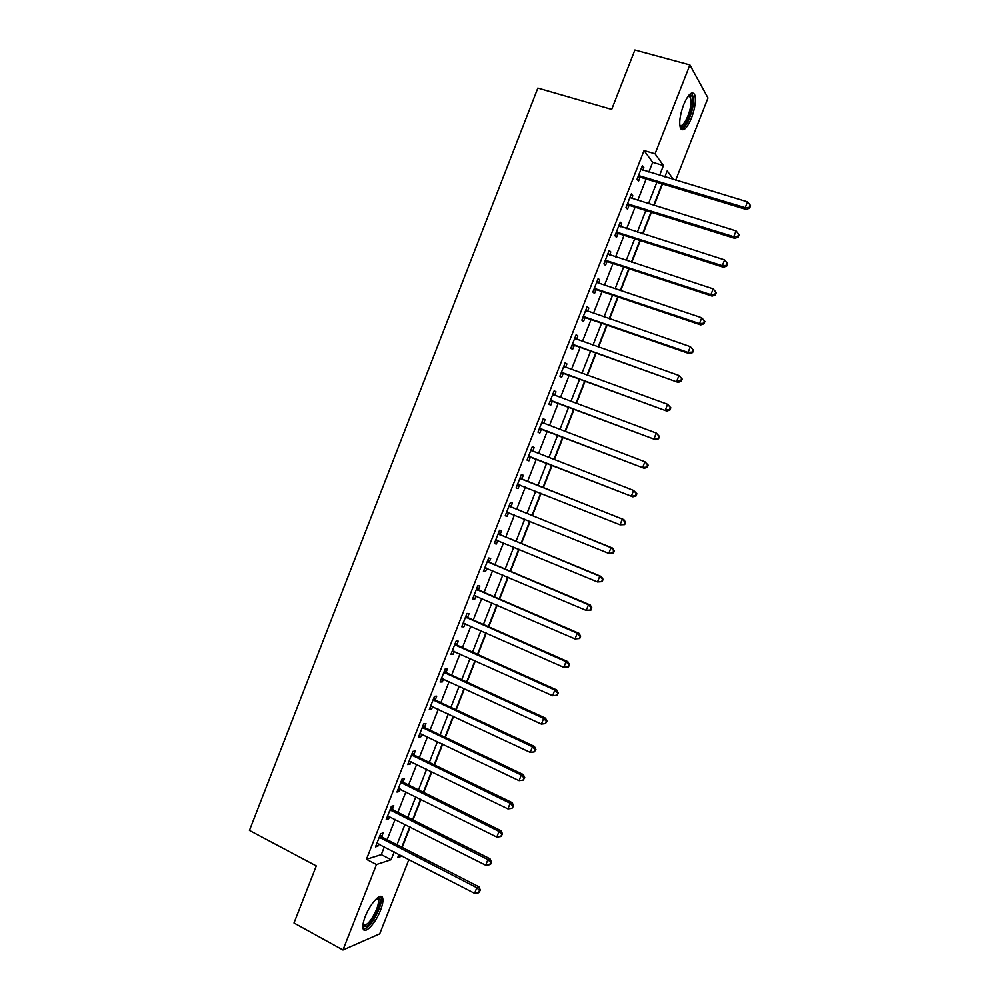 <?xml version="1.0" encoding="UTF-8"?>
<svg xmlns="http://www.w3.org/2000/svg" width="1000" height="1000" viewBox="0 0 1000 1000"><rect width="100%" height="100%" fill="white"/><g stroke="black" fill="none" stroke-linecap="round" stroke-linejoin="round"><path stroke-width="1.5" d="M365.275 916.438C370.225 903.325 381.188 891.85 382.663 897.987C383.375 900.588 382.65 904.688 380.513 910.3C375.7 923.125 364.7 934.938 363.125 928.713C362.425 926.137 363.137 922.05 365.275 916.438M683.612 104.787C688.225 94.213 691.888 90.75 694.6 94.412C696.275 99.763 695.25 107.613 691.513 117.987C686.925 128.537 683.263 131.988 680.512 128.325C678.838 123.075 679.862 115.225 683.612 104.787M408.925 859.475L379.712 933.85L342.962 950L293.988 923L316.275 865.925L249.438 830.425L537.837 88.088L611.688 109.412L634.888 50L689.887 64.925L707.987 97.975L675.713 180.162M402.163 847.4L410.175 827M412.938 819.95L421 799.4M423.725 792.475L431.85 771.775M434.525 764.963L442.7 744.112M445.337 737.4L453.575 716.4M456.163 709.812L464.462 688.662M467 682.188L475.363 660.875M477.863 654.513L486.287 633.062M488.738 626.812L497.212 605.2M499.625 599.062L508.162 577.3M510.525 571.287L519.125 549.375M521.438 543.462L530.1 521.4M532.375 515.612L541.1 493.387M543.325 487.713L552.087 465.375M554.312 459.725L563.062 437.4M565.337 431.625L574.05 409.4M576.375 403.488L585.062 381.362M587.438 375.312L596.075 353.288M598.5 347.1L607.112 325.163M609.587 318.85L618.162 297M620.7 290.562L629.225 268.812M631.812 262.225L640.312 240.575M642.95 233.85L651.413 212.3M654.1 205.45L662.513 183.988M648.863 172.037L652.675 162.325L644.05 150.538L366.438 859.312L381.287 854.625L384.35 846.812M387.15 839.688L395.112 819.375M397.863 812.362L405.887 791.888M408.587 784.987L416.675 764.375M419.325 757.588L427.475 736.812M430.087 730.138L438.288 709.225M440.863 702.663L449.113 681.587M451.65 675.138L459.963 653.925M462.45 647.588L470.825 626.213M473.263 620L481.7 598.475M484.1 592.362L492.587 570.688M494.938 564.7L503.5 542.875M505.8 537L514.412 515.013M516.675 509.25L525.35 487.113M527.562 481.475L536.287 459.212M538.5 453.587L547.2 431.362M549.462 425.613L558.138 403.475M560.45 397.587L569.087 375.55M571.45 369.538L580.05 347.587M582.463 341.438L591.025 319.587M593.488 313.3L602.013 291.55M604.538 285.125L613.025 263.475M615.588 256.913L624.05 235.35M626.663 228.663L635.075 207.2M637.762 200.375L646.137 179M642.812 170.212L643.85 167.575L642.387 165.65L637.062 179.225L638.55 181.1L639.987 177.438M640.1 177.15L640.375 176.45M631.737 198.5L632.812 195.75L631.312 193.925L626 207.488L627.525 209.25L628.95 205.588M629.062 205.312L629.312 204.675M620.662 226.75L621.788 223.875L620.25 222.162L614.938 235.712L616.5 237.362L617.938 233.7M609.612 254.95L610.788 251.962L609.2 250.362L603.9 263.888L605.513 265.425L606.938 261.775M598.575 283.125L599.8 280.012L598.162 278.525L592.875 292.038L594.525 293.463L595.95 289.812M587.55 311.25L588.825 308.025L587.15 306.65L581.862 320.138L583.55 321.45L584.987 317.812M576.55 339.35L577.863 335.988L576.15 334.738L570.862 348.2L572.6 349.4L574.025 345.775M565.55 367.4L566.912 363.925L565.163 362.775L559.888 376.225L561.663 377.325L563.088 373.688M554.575 395.412L555.988 391.825L554.188 390.788L548.925 404.212L550.737 405.2L552.163 401.575M543.65 423.3L545.062 419.675L543.225 418.75L537.975 432.163L539.837 433.038L541.25 429.412M532.75 451.112L534.163 447.5L532.288 446.688L527.038 460.075L528.938 460.838L530.35 457.225M521.862 478.9L523.275 475.275L521.362 474.575L516.112 487.95L518.062 488.6L519.475 484.988M511 506.637L512.413 503.025L510.45 502.425L505.213 515.788L507.2 516.325L508.612 512.725M500.138 534.338L501.55 530.737L499.55 530.237L494.325 543.575L496.35 544.012L497.738 540.475M489.3 562L490.712 558.4L488.663 558.025L483.45 571.337L485.513 571.663L486.85 568.25M478.475 589.625L479.888 586.025L477.8 585.763L472.587 599.062L474.688 599.275L475.975 596M467.663 617.212L469.075 613.625L466.95 613.462L461.737 626.75L463.888 626.85L465.125 623.7M456.875 644.762L458.275 641.175L456.112 641.125L450.913 654.388L453.1 654.388L454.288 651.363M446.087 672.275L447.488 668.7L445.288 668.75L440.087 682L442.325 681.9L443.462 678.988M435.325 699.75L436.725 696.175L434.475 696.338L429.288 709.562L431.562 709.362L432.65 706.575M424.575 727.188L425.975 723.625L423.688 723.888L418.5 737.1L420.812 736.787L421.85 734.125M413.837 754.6L415.238 751.025L412.9 751.4L407.738 764.6L410.087 764.175L411.075 761.637M403.113 781.963L404.513 778.4L402.137 778.875L396.975 792.05L399.363 791.525L400.312 789.125M392.4 809.287L393.8 805.738L391.388 806.312L386.238 819.475L388.663 818.838L389.562 816.562M381.712 836.575L383.1 833.025L380.65 833.725L375.5 846.862L377.975 846.112L378.825 843.962M342.962 950L376.463 864.538L391.125 859.725L394.2 851.888M366.438 859.312L376.463 864.538M644.05 150.538L655.05 153.8L689.887 64.925M659.625 175.287L663.438 165.55L655.05 153.8M397 844.75L404.988 824.375M407.75 817.337L415.8 796.825M418.512 789.9L426.625 769.225M429.3 762.425L437.463 741.6M440.087 734.9L448.312 713.938M450.9 707.35L459.188 686.225M461.725 679.762L470.062 658.487M472.562 652.138L480.962 630.7M483.413 624.462L491.875 602.888M494.275 596.763L502.8 575.025M505.163 569.025L513.75 547.137M516.062 541.237L524.712 519.2M526.975 513.425L535.675 491.225M537.9 485.562L546.65 463.25M548.862 457.612L557.612 435.325M559.875 429.55L568.575 407.362M570.9 401.463L579.562 379.363M581.938 373.325L590.562 351.325M592.987 345.15L601.575 323.25M604.05 316.938L612.612 295.125M615.138 288.688L623.65 266.975M626.237 260.4L634.712 238.775M637.35 232.062L645.788 210.55M648.475 203.7L656.875 182.275M398.988 854.362L397.738 857.55L402.287 856.062M673.363 179.45L667.225 170.85L664.862 176.875M662.113 183.863L653.688 205.325M651 212.175L642.55 233.725M639.913 240.45L631.413 262.1M628.825 268.675L620.3 290.425M617.762 296.875L609.2 318.712M606.712 325.025L598.112 346.962M595.688 353.137L587.038 375.175M584.663 381.213L575.988 403.338M573.663 409.263L564.938 431.475M562.675 437.262L553.913 459.562M551.7 465.213L542.938 487.562M540.712 493.225L531.987 515.45M529.712 521.237L521.062 543.312M518.737 549.212L510.138 571.125M507.775 577.137L499.237 598.9M496.838 605.037L488.35 626.638M485.9 632.888L477.488 654.35M474.988 660.7L466.625 682.013M464.087 688.487L455.788 709.638M453.2 716.225L444.963 737.225M442.325 743.925L434.15 764.775M431.475 771.587L423.35 792.288M420.625 799.225L412.562 819.762M409.8 826.812L401.8 847.212M652.675 162.325L663.438 165.55M381.287 854.625L391.125 859.725M641.862 166.988L643.85 167.575M630.837 195.138L632.812 195.75M619.825 223.25L621.788 223.875M608.825 251.325L610.788 251.962M597.837 279.35L599.8 280.012M586.875 307.35L588.825 308.025M575.913 335.312L577.863 335.988M564.975 363.225L566.912 363.925M554.062 391.112L555.988 391.825M543.15 418.95L545.062 419.675M532.25 446.763L534.163 447.5M516.163 487.85L518.062 488.6M505.3 515.55L507.2 516.325M494.462 543.225L496.35 544.012M483.638 570.862L485.513 571.663M472.825 598.462L474.688 599.275M462.025 626.025L463.888 626.85M451.238 653.55L453.1 654.388M440.475 681.038L442.325 681.9M429.712 708.487L431.562 709.362M418.975 735.9L420.812 736.787M408.25 763.275L410.087 764.175M397.537 790.612L399.363 791.525M386.838 817.913L388.663 818.838M376.163 845.175L377.975 846.112M639.7 175.6L641.175 177.488L746.3 209.488L745.212 207.675L638.513 175.55M749.212 207.387L749.638 208.113L750.562 205.8L750.138 205.062L749.212 207.387L745.212 207.675L747.513 201.863L640.95 169.338M641.175 177.488L637.675 177.662M746.3 209.488L749.638 208.113M750.138 205.062L747.513 201.863M628.625 203.875L630.138 205.65L734.887 238.4L733.75 236.713L627.438 203.812M737.763 236.412L738.2 237.087L739.112 234.775L738.675 234.088L737.763 236.412L733.75 236.713L736.05 230.912L629.862 197.6M630.138 205.65L626.663 205.8M734.887 238.4L738.2 237.087M738.675 234.088L736.05 230.912M617.562 232.1L619.125 233.775L723.487 267.275L722.312 265.7L616.375 232.037M726.312 265.387L726.775 266.025L727.7 263.712L727.225 263.075L726.312 265.387L722.312 265.7L724.6 259.913L618.812 225.837M619.125 233.775L615.65 233.9M723.487 267.275L726.775 266.025M727.225 263.075L724.6 259.913M606.525 260.3L608.112 261.85L712.1 296.112L710.888 294.662L605.337 260.225M714.887 294.337L715.375 294.913L716.287 292.613L715.8 292.025L714.887 294.337L710.888 294.662L713.175 288.875L607.762 254.037M608.112 261.85L604.65 261.962M712.1 296.112L715.375 294.913M715.8 292.025L713.175 288.875M595.487 288.45L597.125 289.9L700.738 324.913L699.475 323.575L594.312 288.375M703.487 323.237L699.475 323.575L701.75 317.787L704.887 321.463L704.388 320.925L703.487 323.237L703.988 323.775L704.887 321.463M597.15 282.55L701.75 317.787L704.388 320.925M597.125 289.9L593.675 289.975M700.738 324.913L703.988 323.775M688.863 95.225L690.312 94.838C691.85 95.125 692.638 97.125 692.663 100.862C692.95 112.863 682.825 132.587 679.837 125.763M679.762 125.1C683.112 128.85 691.338 111.538 691.087 101.312L690.4 97.025L688.425 95.75M681.175 129.338C685.987 129.262 693.863 110.363 693.662 99.375L691.963 92.863M377.325 897.962L378.787 897.95C380.7 899.25 380.438 903.225 377.962 909.887C371.488 923.512 366.463 928.8 362.875 925.725M362.938 925.025C366.7 926.162 371.225 921.012 376.512 909.562C378.237 905.062 378.8 901.775 378.225 899.7L376.8 898.4M363.425 929.4C368.5 928.025 373.663 921.388 378.913 909.5C381.05 903.925 381.763 899.85 381.05 897.262L380.6 896.375M584.475 316.575L586.15 317.9L689.388 353.663L688.075 352.438L583.3 316.475M692.087 352.088L688.075 352.438L690.362 346.675L693.512 350.275L693 349.787L692.087 352.088L692.613 352.587L693.512 350.275M585.712 310.312L690.362 346.675L693 349.787M586.15 317.9L582.712 317.962M585.763 310.163L586.587 310.925M689.388 353.663L692.613 352.587M573.475 344.65L678.062 382.375L572.3 344.55M680.713 380.913L676.7 381.275L678.975 375.513L682.163 379.05L681.625 378.612L680.713 380.913L681.25 381.35L682.163 379.05M574.712 338.387L678.975 375.513L681.625 378.612M575.2 345.875L571.763 345.9M574.812 338.125L575.875 339.113M678.062 382.375L681.25 381.35M562.487 372.688L666.737 411.05L561.312 372.575M669.35 409.688L665.337 410.062L667.613 404.3L670.812 407.788L670.263 407.388L669.35 409.688L669.9 410.087L670.812 407.788M563.725 366.425L667.613 404.3L670.263 407.388M564.25 373.8L560.837 373.812M563.875 366.037L565.175 367.262M666.737 411.05L669.9 410.087M551.512 400.688L655.438 439.675L550.35 400.575M658 438.425L653.988 438.812L656.263 433.062L659.488 436.488L658.913 436.125L658 438.425L658.575 438.775L659.488 436.488M552.762 394.425L656.263 433.062L658.913 436.125M553.325 401.688L549.913 401.675M552.962 393.913L554.5 395.387M655.438 439.675L658.575 438.775M540.562 428.65L644.15 468.275L539.4 428.525M646.675 467.125L642.663 467.512L644.925 461.775L648.175 465.138L647.588 464.825L646.675 467.125L647.262 467.425L648.175 465.138M541.8 422.388L644.925 461.775L647.588 464.825M542.413 429.538L539.012 429.5M542.05 421.763L543.825 423.475M644.15 468.275L647.262 467.425M529.612 456.575L632.875 496.825L528.462 456.45M635.363 495.775L631.35 496.188L633.6 490.45L636.875 493.75L636.263 493.488L635.363 495.775L635.975 496.037L636.875 493.75M530.862 450.312L633.6 490.45L636.263 493.488M531.512 457.362L528.125 457.3M531.163 449.562L533.225 451.55M632.875 496.825L635.975 496.037M624.688 524.612L625.6 522.325L624.963 522.112L624.062 524.4L624.688 524.612L620.05 524.812L517.537 484.325M624.062 524.4L620.05 524.812L622.3 519.087L623.875 519.637L522.8 479.575L520.275 477.325M519.938 478.2L622.3 519.087L624.963 522.112M520.013 484.988L517.25 485.05M625.6 522.325L623.875 519.637M613.425 553.138L614.325 550.862L613.688 550.688L612.788 552.975L613.425 553.138L608.763 553.4L506.625 512.163M612.788 552.975L608.763 553.4L611.013 547.688L612.638 548.112L511.925 507.325L509.412 505.05M509.025 506.05L611.013 547.688L613.688 550.688M508.775 512.725L506.4 512.762M614.325 550.862L612.638 548.112M602.175 581.625L603.075 579.35L601.512 581.512L602.175 581.625L597.5 581.95L495.737 539.963M601.512 581.512L597.5 581.95L599.75 576.237L601.4 576.562L501.062 535.037L498.575 532.737M498.125 533.862L599.75 576.237L602.425 579.225M497.6 540.413L495.55 540.45M603.075 579.35L601.4 576.562M590.95 610.075L591.85 607.8L591.163 607.725L590.275 610L590.95 610.075L586.237 610.45L484.862 567.725M590.275 610L586.237 610.45L588.488 604.75L590.2 604.963L490.225 562.7L487.738 560.388M487.25 561.638L588.488 604.75L591.163 607.725M486.425 568.075L484.725 568.088M591.85 607.8L590.2 604.963M579.738 638.488L580.625 636.213L579.038 638.462L579.738 638.488L575.013 638.925L474 595.45M579.038 638.462L575.013 638.925L577.25 633.225L579 633.325L479.4 590.337L476.925 588M476.388 589.362L577.25 633.225L579.938 636.188M475.275 595.688L473.913 595.688M580.625 636.213L579 633.325M568.538 666.862L569.425 664.587L567.812 666.875L568.538 666.862L563.787 667.35L463.15 623.138M567.812 666.875L563.787 667.35L566.025 661.663L567.825 661.637L468.587 617.938L466.112 615.575M465.538 617.062L566.025 661.663L568.713 664.6M464.125 623.263L463.113 623.25M569.425 664.587L567.825 661.637M557.35 695.188L558.237 692.925L556.613 695.25L557.35 695.188L552.587 695.738L452.312 650.8M556.613 695.25L552.587 695.738L554.825 690.062L556.663 689.925L457.788 645.487L455.325 643.112M454.7 644.725L554.825 690.062L557.513 692.987M558.237 692.925L556.663 689.925M443.875 672.337L543.638 718.413L541.4 724.087L441.5 678.413M444.55 670.612L447 673.012L545.513 718.162L543.638 718.413L546.325 721.325L545.425 723.587L547.075 721.213L546.325 721.325M547.075 721.213L545.513 718.162M541.4 724.087L545.425 723.587M433.075 699.925L532.45 746.737L530.225 752.387L430.7 705.987M433.787 698.088L436.225 700.5L534.375 746.363L532.45 746.737L535.15 749.625L534.263 751.888L535.913 749.475L535.15 749.625M535.913 749.475L534.375 746.363M530.225 752.387L534.263 751.888M422.275 727.475L521.3 775.013L519.062 780.662L419.913 733.525M423.05 725.512L425.475 727.938L523.263 774.538L521.3 775.013L523.987 777.887L523.1 780.138L524.775 777.688L523.987 777.887M524.775 777.688L523.263 774.538M519.062 780.662L523.1 780.138M411.5 754.975L510.15 803.25L507.925 808.888L409.137 761.025M412.312 752.9L414.738 755.35L512.163 802.663L510.15 803.25L512.85 806.1L511.962 808.363L513.65 805.863L512.85 806.1M513.65 805.863L512.163 802.663M507.925 808.888L511.962 808.363M400.737 782.45L499.025 831.438L496.8 837.075L398.375 788.487M401.6 780.25L404.012 782.725L501.075 830.738L499.025 831.438L501.725 834.287L500.838 836.538L502.537 834L501.725 834.287M502.537 834L501.075 830.738M496.8 837.075L500.838 836.538M389.988 809.887L487.912 859.6L485.688 865.225L387.625 815.913M390.9 807.562L393.3 810.062L490 858.787L487.912 859.6L490.613 862.425L489.725 864.675L490.562 864.35L491.45 862.1L490.613 862.425M491.45 862.1L490 858.787M485.688 865.225L489.725 864.675M379.263 837.288L476.812 887.725L474.588 893.337L376.9 843.3M380.213 834.85L382.6 837.362L478.95 886.8L476.812 887.725L479.525 890.537L478.638 892.775L480.375 890.163L479.525 890.537M480.375 890.163L478.95 886.8M474.588 893.337L478.638 892.775M638.825 175.512L640.3 177.413M627.75 203.787L629.275 205.562M616.7 232.013L618.25 233.675M605.65 260.2L607.25 261.75M594.625 288.35L596.263 289.788M583.612 316.462L585.3 317.787M572.612 344.525L574.338 345.75M563.95 366.637L564.6 367.05M561.625 372.562L563.4 373.675M552.975 394.637L553.925 395.175M550.662 400.562L552.475 401.562M542.025 422.6L543.638 423.4M539.712 428.512L541.562 429.4M531.087 450.525L532.975 451.337M528.775 456.438L530.662 457.212M520.163 478.425L522.087 479.113M520.875 478.888L522.8 479.575M517.85 484.312L519.788 484.988M509.25 506.275L511.213 506.85M509.963 506.75L511.925 507.325M506.938 512.163L508.45 512.587M498.35 534.087L500.363 534.55M499.062 534.562L501.062 535.037M496.05 539.963L497.013 540.175M487.463 561.85L489.525 562.225M488.175 562.337L490.225 562.7M485.163 567.725L485.875 567.85M476.6 589.587L478.688 589.85M477.312 590.087L479.4 590.337M465.75 617.288L467.887 617.438M466.45 617.788L468.587 617.938M454.913 644.95L457.088 644.987M455.613 645.45L457.788 645.487M444.087 672.575L446.3 672.513M444.787 673.088L447 673.012M433.288 700.163L435.538 699.987M433.975 700.675L436.225 700.5M422.488 727.712L424.787 727.425M423.188 728.225L425.475 727.938M411.712 755.212L414.05 754.825M412.4 755.738L414.738 755.35M400.95 782.688L403.325 782.2M401.637 783.225L404.012 782.725M390.2 810.125L392.612 809.525M390.887 810.662L393.3 810.062M379.462 837.525L381.925 836.812M380.15 838.062L382.6 837.362M639 175.512L640.475 177.4M627.8 203.775L629.325 205.562M688.9 95.738L690.312 94.838M687.987 96.35L690.4 97.025M376.425 898.737L378.225 899.7M377.262 898.512L378.787 897.95"/></g></svg>
